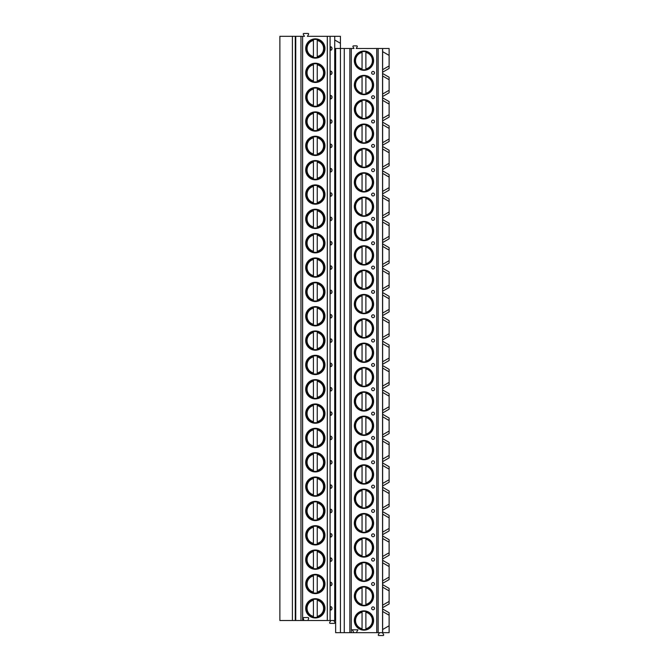 <?xml version="1.0" encoding="UTF-8"?>
<svg xmlns="http://www.w3.org/2000/svg" width="669" height="669" viewBox="0 0 669 669"><rect width="100%" height="100%" fill="white"/><g stroke="black" fill="none" stroke-linecap="round" stroke-linejoin="round"><path stroke-width="1" d="M353.909 632.673L356.301 632.673L357.965 629.797L352.245 629.797L353.909 632.673L335.654 632.673L335.654 48.494L334.717 48.494L334.717 620.506L279.876 620.506L279.876 36.327L304.454 36.327L303.333 34.387A0.619 0.619 0 0 1 303.877 33.45L308.008 33.45A0.619 0.619 0 0 1 308.551 34.387L307.431 36.327L340.437 36.327L340.437 43.293L334.717 39.989L334.717 36.327M382.635 632.673L382.635 608.999L389.124 612.745L389.124 615.237L382.635 611.483L389.124 615.237L389.124 632.673L356.301 632.673M335.654 620.506L334.717 620.506M382.635 608.999L382.635 607.669L389.124 603.923L389.124 590.894L382.635 587.148L382.635 583.335L389.124 579.58L389.124 566.551L382.635 562.805L382.635 558.991L389.124 555.245L389.124 542.208L382.635 538.461L382.635 534.648L389.124 530.902L389.124 517.873L382.635 514.126L382.635 510.313L389.124 506.558L389.124 493.53L382.635 489.783L382.635 485.97L389.124 482.224L389.124 469.186L382.635 465.44L382.635 461.627L389.124 457.88L389.124 444.852L382.635 441.097L382.635 437.283L389.124 433.537L389.124 420.508L382.635 416.762L382.635 412.949L389.124 409.194L389.124 396.165L382.635 392.419L382.635 388.605L389.124 384.859L389.124 371.822L382.635 368.075L382.635 364.262L389.124 360.516L389.124 347.487L382.635 343.741L382.635 339.927L389.124 336.173L389.124 323.144L382.635 319.397L382.635 315.584L389.124 311.838L389.124 298.8L382.635 295.054L382.635 291.241L389.124 287.494L389.124 274.466L382.635 270.711L382.635 266.898L389.124 263.151L389.124 250.122L382.635 246.376L382.635 242.563L389.124 238.808L389.124 225.779L382.635 222.033L382.635 218.219L389.124 214.473L389.124 201.436L382.635 197.69L382.635 193.876L389.124 190.13L389.124 177.101L382.635 173.355L382.635 169.541L389.124 165.787L389.124 152.758L382.635 149.011L382.635 145.198L389.124 141.452L389.124 128.415L382.635 124.668L382.635 120.855L389.124 117.108L389.124 104.08L382.635 100.325L382.635 96.512L389.124 92.765L389.124 79.736L382.635 75.99L382.635 72.177L389.124 68.422L389.124 48.494L356.226 48.494L357.213 46.797A0.619 0.619 0 0 0 356.669 45.86L353.533 45.86A0.619 0.619 0 0 0 352.998 46.797L353.976 48.494L335.654 48.494M340.437 632.673L340.437 43.293M344.276 632.673L344.276 48.494M354.336 60.662A9.634 9.634 0 0 0 363.969 70.295A9.634 9.634 0 0 0 373.595 60.662A9.634 9.634 0 0 0 363.969 51.036A9.634 9.634 0 0 0 354.336 60.662M354.336 85.005A9.634 9.634 0 0 0 363.969 94.638A9.634 9.634 0 0 0 373.595 85.005A9.634 9.634 0 0 0 363.969 75.38A9.634 9.634 0 0 0 354.336 85.005M354.336 109.348A9.634 9.634 0 0 0 363.969 118.982A9.634 9.634 0 0 0 373.595 109.348A9.634 9.634 0 0 0 363.969 99.714A9.634 9.634 0 0 0 354.336 109.348M354.336 133.691A9.634 9.634 0 0 0 363.969 143.317A9.634 9.634 0 0 0 373.595 133.691A9.634 9.634 0 0 0 363.969 124.058A9.634 9.634 0 0 0 354.336 133.691M354.336 158.026A9.634 9.634 0 0 0 363.969 167.66A9.634 9.634 0 0 0 373.595 158.026A9.634 9.634 0 0 0 363.969 148.401A9.634 9.634 0 0 0 354.336 158.026M354.336 182.369A9.634 9.634 0 0 0 363.969 192.003A9.634 9.634 0 0 0 373.595 182.369A9.634 9.634 0 0 0 363.969 172.736A9.634 9.634 0 0 0 354.336 182.369M354.336 206.713A9.634 9.634 0 0 0 363.969 216.338A9.634 9.634 0 0 0 373.595 206.713A9.634 9.634 0 0 0 363.969 197.079A9.634 9.634 0 0 0 354.336 206.713M354.336 231.048A9.634 9.634 0 0 0 363.969 240.681A9.634 9.634 0 0 0 373.595 231.048A9.634 9.634 0 0 0 363.969 221.422A9.634 9.634 0 0 0 354.336 231.048M354.336 255.391A9.634 9.634 0 0 0 363.969 265.024A9.634 9.634 0 0 0 373.595 255.391A9.634 9.634 0 0 0 363.969 245.766A9.634 9.634 0 0 0 354.336 255.391M354.336 279.734A9.634 9.634 0 0 0 363.969 289.368A9.634 9.634 0 0 0 373.595 279.734A9.634 9.634 0 0 0 363.969 270.1A9.634 9.634 0 0 0 354.336 279.734M354.336 304.077A9.634 9.634 0 0 0 363.969 313.702A9.634 9.634 0 0 0 373.595 304.077A9.634 9.634 0 0 0 363.969 294.444A9.634 9.634 0 0 0 354.336 304.077M354.336 328.412A9.634 9.634 0 0 0 363.969 338.046A9.634 9.634 0 0 0 373.595 328.412A9.634 9.634 0 0 0 363.969 318.787A9.634 9.634 0 0 0 354.336 328.412M354.336 352.755A9.634 9.634 0 0 0 363.969 362.389A9.634 9.634 0 0 0 373.595 352.755A9.634 9.634 0 0 0 363.969 343.122A9.634 9.634 0 0 0 354.336 352.755M354.336 377.099A9.634 9.634 0 0 0 363.969 386.724A9.634 9.634 0 0 0 373.595 377.099A9.634 9.634 0 0 0 363.969 367.465A9.634 9.634 0 0 0 354.336 377.099M354.336 401.433A9.634 9.634 0 0 0 363.969 411.067A9.634 9.634 0 0 0 373.595 401.433A9.634 9.634 0 0 0 363.969 391.808A9.634 9.634 0 0 0 354.336 401.433M354.336 425.777A9.634 9.634 0 0 0 363.969 435.41A9.634 9.634 0 0 0 373.595 425.777A9.634 9.634 0 0 0 363.969 416.143A9.634 9.634 0 0 0 354.336 425.777M354.336 450.12A9.634 9.634 0 0 0 363.969 459.754A9.634 9.634 0 0 0 373.595 450.12A9.634 9.634 0 0 0 363.969 440.486A9.634 9.634 0 0 0 354.336 450.12M354.336 474.463A9.634 9.634 0 0 0 363.969 484.088A9.634 9.634 0 0 0 373.595 474.463A9.634 9.634 0 0 0 363.969 464.83A9.634 9.634 0 0 0 354.336 474.463M354.336 498.798A9.634 9.634 0 0 0 363.969 508.432A9.634 9.634 0 0 0 373.595 498.798A9.634 9.634 0 0 0 363.969 489.173A9.634 9.634 0 0 0 354.336 498.798M354.336 523.141A9.634 9.634 0 0 0 363.969 532.775A9.634 9.634 0 0 0 373.595 523.141A9.634 9.634 0 0 0 363.969 513.508A9.634 9.634 0 0 0 354.336 523.141M354.336 547.485A9.634 9.634 0 0 0 363.969 557.11A9.634 9.634 0 0 0 373.595 547.485A9.634 9.634 0 0 0 363.969 537.851A9.634 9.634 0 0 0 354.336 547.485M354.336 571.819A9.634 9.634 0 0 0 363.969 581.453A9.634 9.634 0 0 0 373.595 571.819A9.634 9.634 0 0 0 363.969 562.194A9.634 9.634 0 0 0 354.336 571.819M354.336 596.163A9.634 9.634 0 0 0 363.969 605.796A9.634 9.634 0 0 0 373.595 596.163A9.634 9.634 0 0 0 363.969 586.529A9.634 9.634 0 0 0 354.336 596.163M354.336 620.506A9.634 9.634 0 0 0 363.969 630.139A9.634 9.634 0 0 0 373.595 620.506A9.634 9.634 0 0 0 363.969 610.872A9.634 9.634 0 0 0 354.336 620.506M374.506 72.837A1.438 1.438 0 0 1 373.068 74.276A1.438 1.438 0 0 1 371.638 72.837A1.438 1.438 0 0 1 373.068 71.399A1.438 1.438 0 0 1 374.506 72.837M374.506 97.181A1.438 1.438 0 0 1 373.068 98.611A1.438 1.438 0 0 1 371.638 97.181A1.438 1.438 0 0 1 373.068 95.742A1.438 1.438 0 0 1 374.506 97.181M374.506 121.515A1.438 1.438 0 0 1 373.068 122.954A1.438 1.438 0 0 1 371.638 121.515A1.438 1.438 0 0 1 373.068 120.077A1.438 1.438 0 0 1 374.506 121.515M374.506 145.859A1.438 1.438 0 0 1 373.068 147.297A1.438 1.438 0 0 1 371.638 145.859A1.438 1.438 0 0 1 373.068 144.42A1.438 1.438 0 0 1 374.506 145.859M374.506 170.202A1.438 1.438 0 0 1 373.068 171.64A1.438 1.438 0 0 1 371.638 170.202A1.438 1.438 0 0 1 373.068 168.764A1.438 1.438 0 0 1 374.506 170.202M374.506 194.537A1.438 1.438 0 0 1 373.068 195.975A1.438 1.438 0 0 1 371.638 194.537A1.438 1.438 0 0 1 373.068 193.107A1.438 1.438 0 0 1 374.506 194.537M374.506 218.88A1.438 1.438 0 0 1 373.068 220.318A1.438 1.438 0 0 1 371.638 218.88A1.438 1.438 0 0 1 373.068 217.442A1.438 1.438 0 0 1 374.506 218.88M374.506 243.223A1.438 1.438 0 0 1 373.068 244.662A1.438 1.438 0 0 1 371.638 243.223A1.438 1.438 0 0 1 373.068 241.785A1.438 1.438 0 0 1 374.506 243.223M374.506 267.567A1.438 1.438 0 0 1 373.068 268.997A1.438 1.438 0 0 1 371.638 267.567A1.438 1.438 0 0 1 373.068 266.128A1.438 1.438 0 0 1 374.506 267.567M374.506 291.901A1.438 1.438 0 0 1 373.068 293.34A1.438 1.438 0 0 1 371.638 291.901A1.438 1.438 0 0 1 373.068 290.463A1.438 1.438 0 0 1 374.506 291.901M374.506 316.245A1.438 1.438 0 0 1 373.068 317.683A1.438 1.438 0 0 1 371.638 316.245A1.438 1.438 0 0 1 373.068 314.806A1.438 1.438 0 0 1 374.506 316.245M374.506 340.588A1.438 1.438 0 0 1 373.068 342.026A1.438 1.438 0 0 1 371.638 340.588A1.438 1.438 0 0 1 373.068 339.15A1.438 1.438 0 0 1 374.506 340.588M374.506 364.923A1.438 1.438 0 0 1 373.068 366.361A1.438 1.438 0 0 1 371.638 364.923A1.438 1.438 0 0 1 373.068 363.484A1.438 1.438 0 0 1 374.506 364.923M374.506 389.266A1.438 1.438 0 0 1 373.068 390.704A1.438 1.438 0 0 1 371.638 389.266A1.438 1.438 0 0 1 373.068 387.828A1.438 1.438 0 0 1 374.506 389.266M374.506 413.609A1.438 1.438 0 0 1 373.068 415.048A1.438 1.438 0 0 1 371.638 413.609A1.438 1.438 0 0 1 373.068 412.171A1.438 1.438 0 0 1 374.506 413.609M374.506 437.952A1.438 1.438 0 0 1 373.068 439.382A1.438 1.438 0 0 1 371.638 437.952A1.438 1.438 0 0 1 373.068 436.514A1.438 1.438 0 0 1 374.506 437.952M374.506 462.287A1.438 1.438 0 0 1 373.068 463.726A1.438 1.438 0 0 1 371.638 462.287A1.438 1.438 0 0 1 373.068 460.849A1.438 1.438 0 0 1 374.506 462.287M374.506 486.631A1.438 1.438 0 0 1 373.068 488.069A1.438 1.438 0 0 1 371.638 486.631A1.438 1.438 0 0 1 373.068 485.192A1.438 1.438 0 0 1 374.506 486.631M374.506 510.974A1.438 1.438 0 0 1 373.068 512.412A1.438 1.438 0 0 1 371.638 510.974A1.438 1.438 0 0 1 373.068 509.535A1.438 1.438 0 0 1 374.506 510.974M374.506 535.309A1.438 1.438 0 0 1 373.068 536.747A1.438 1.438 0 0 1 371.638 535.309A1.438 1.438 0 0 1 373.068 533.87A1.438 1.438 0 0 1 374.506 535.309M374.506 559.652A1.438 1.438 0 0 1 373.068 561.09A1.438 1.438 0 0 1 371.638 559.652A1.438 1.438 0 0 1 373.068 558.214A1.438 1.438 0 0 1 374.506 559.652M374.506 583.995A1.438 1.438 0 0 1 373.068 585.434A1.438 1.438 0 0 1 371.638 583.995A1.438 1.438 0 0 1 373.068 582.557A1.438 1.438 0 0 1 374.506 583.995M374.506 608.338A1.438 1.438 0 0 1 373.068 609.768A1.438 1.438 0 0 1 371.638 608.338A1.438 1.438 0 0 1 373.068 606.9A1.438 1.438 0 0 1 374.506 608.338M382.568 632.673L382.568 48.494M382.635 607.669L382.635 605.186L389.124 601.431L382.635 605.186L382.635 587.148L389.124 590.894L389.124 588.402L382.635 584.656M382.635 583.335L382.635 580.843L389.124 577.096L382.635 580.843L382.635 562.805L389.124 566.551L389.124 564.059L382.635 560.313M382.635 558.991L382.635 556.499L389.124 552.753L382.635 556.499L382.635 538.461L389.124 542.208L389.124 539.724L382.635 535.978M382.635 534.648L382.635 532.164L389.124 528.41L382.635 532.164L382.635 514.126L389.124 517.873L389.124 515.381L382.635 511.634M382.635 510.313L382.635 507.821L389.124 504.075L382.635 507.821L382.635 489.783L389.124 493.53L389.124 491.038L382.635 487.291M382.635 485.97L382.635 483.478L389.124 479.732L382.635 483.478L382.635 465.44L389.124 469.186L389.124 466.703L382.635 462.948M382.635 461.627L382.635 459.143L389.124 455.388L382.635 459.143L382.635 441.097L389.124 444.852L389.124 442.36L382.635 438.613M382.635 437.283L382.635 434.8L389.124 431.045L382.635 434.8L382.635 416.762L389.124 420.508L389.124 418.016L382.635 414.27M382.635 412.949L382.635 410.457L389.124 406.71L382.635 410.457L382.635 392.419L389.124 396.165L389.124 393.673L382.635 389.927M382.635 388.605L382.635 386.113L389.124 382.367L382.635 386.113L382.635 368.075L389.124 371.822L389.124 369.338L382.635 365.592M382.635 364.262L382.635 361.778L389.124 358.024L382.635 361.778L382.635 343.741L389.124 347.487L389.124 344.995L382.635 341.249M382.635 339.927L382.635 337.435L389.124 333.689L382.635 337.435L382.635 319.397L389.124 323.144L389.124 320.652L382.635 316.905M382.635 315.584L382.635 313.092L389.124 309.346L382.635 313.092L382.635 295.054L389.124 298.8L389.124 296.317L382.635 292.562M382.635 291.241L382.635 288.757L389.124 285.002L382.635 288.757L382.635 270.711L389.124 274.466L389.124 271.974L382.635 268.227M382.635 266.898L382.635 264.414L389.124 260.659L382.635 264.414L382.635 246.376L389.124 250.122L389.124 247.63L382.635 243.884M382.635 242.563L382.635 240.071L389.124 236.324L382.635 240.071L382.635 222.033L389.124 225.779L389.124 223.287L382.635 219.541M382.635 218.219L382.635 215.727L389.124 211.981L382.635 215.727L382.635 197.69L389.124 201.436L389.124 198.952L382.635 195.206M382.635 193.876L382.635 191.393L389.124 187.638L382.635 191.393L382.635 173.355L389.124 177.101L389.124 174.609L382.635 170.863M382.635 169.541L382.635 167.049L389.124 163.303L382.635 167.049L382.635 149.011L389.124 152.758L389.124 150.266L382.635 146.519M382.635 145.198L382.635 142.706L389.124 138.96L382.635 142.706L382.635 124.668L389.124 128.415L389.124 125.931L382.635 122.176M382.635 120.855L382.635 118.371L389.124 114.616L382.635 118.371L382.635 100.325L389.124 104.08L389.124 101.588L382.635 97.841M382.635 96.512L382.635 94.028L389.124 90.273L382.635 94.028L382.635 75.99L389.124 79.736L389.124 77.244L382.635 73.498M382.635 72.177L382.635 69.685L389.124 65.938L382.635 69.685L382.635 48.494M382.635 629.529L389.124 625.774L382.635 629.529M389.124 55.393L382.635 51.647L389.124 55.393M334.717 39.989L334.717 48.494M331.983 73.13L331.983 72.545M330.419 72.837A1.739 0.452 90 0 0 330.929 74.56A1.915 1.915 0 0 0 330.929 71.115A1.739 0.452 90 0 0 330.419 72.837M331.983 97.473L331.983 96.88M330.419 97.181A1.739 0.452 90 0 0 330.929 98.903A1.915 1.915 0 0 0 330.929 95.45A1.739 0.452 90 0 0 330.419 97.181M331.983 121.808L331.983 121.223M330.419 121.515A1.739 0.452 90 0 0 330.929 123.238A1.915 1.915 0 0 0 330.929 119.793A1.739 0.452 90 0 0 330.419 121.515M331.983 146.151L331.983 145.566M330.419 145.859A1.739 0.452 90 0 0 330.929 147.581A1.915 1.915 0 0 0 330.929 144.136A1.739 0.452 90 0 0 330.419 145.859M331.983 170.495L331.983 169.909M330.419 170.202A1.739 0.452 90 0 0 330.929 171.925A1.915 1.915 0 0 0 330.929 168.471A1.739 0.452 90 0 0 330.419 170.202M331.983 194.83L331.983 194.244M330.419 194.537A1.739 0.452 90 0 0 330.929 196.268A1.915 1.915 0 0 0 330.929 192.814A1.739 0.452 90 0 0 330.419 194.537M331.983 219.173L331.983 218.587M330.419 218.88A1.739 0.452 90 0 0 330.929 220.603A1.915 1.915 0 0 0 330.929 217.157A1.739 0.452 90 0 0 330.419 218.88M331.983 243.516L331.983 242.931M330.419 243.223A1.739 0.452 90 0 0 330.929 244.946A1.915 1.915 0 0 0 330.929 241.501A1.739 0.452 90 0 0 330.419 243.223M331.983 267.859L331.983 267.266M330.419 267.567A1.739 0.452 90 0 0 330.929 269.289A1.915 1.915 0 0 0 330.929 265.836A1.739 0.452 90 0 0 330.419 267.567M331.983 292.194L331.983 291.609M330.419 291.901A1.739 0.452 90 0 0 330.929 293.624A1.915 1.915 0 0 0 330.929 290.179A1.739 0.452 90 0 0 330.419 291.901M331.983 316.537L331.983 315.952M330.419 316.245A1.739 0.452 90 0 0 330.929 317.967A1.915 1.915 0 0 0 330.929 314.522A1.739 0.452 90 0 0 330.419 316.245M331.983 340.881L331.983 340.295M330.419 340.588A1.739 0.452 90 0 0 330.929 342.311A1.915 1.915 0 0 0 330.929 338.857A1.739 0.452 90 0 0 330.419 340.588M331.983 365.215L331.983 364.63M330.419 364.923A1.739 0.452 90 0 0 330.929 366.654A1.915 1.915 0 0 0 330.929 363.2A1.739 0.452 90 0 0 330.419 364.923M331.983 389.559L331.983 388.973M330.419 389.266A1.739 0.452 90 0 0 330.929 390.989A1.915 1.915 0 0 0 330.929 387.543A1.739 0.452 90 0 0 330.419 389.266M331.983 413.902L331.983 413.317M330.419 413.609A1.739 0.452 90 0 0 330.929 415.332A1.915 1.915 0 0 0 330.929 411.887A1.739 0.452 90 0 0 330.419 413.609M331.983 438.245L331.983 437.651M330.419 437.952A1.739 0.452 90 0 0 330.929 439.675A1.915 1.915 0 0 0 330.929 436.221A1.739 0.452 90 0 0 330.419 437.952M331.983 462.58L331.983 461.995M330.419 462.287A1.739 0.452 90 0 0 330.929 464.01A1.915 1.915 0 0 0 330.929 460.565A1.739 0.452 90 0 0 330.419 462.287M331.983 486.923L331.983 486.338M330.419 486.631A1.739 0.452 90 0 0 330.929 488.353A1.915 1.915 0 0 0 330.929 484.908A1.739 0.452 90 0 0 330.419 486.631M331.983 511.267L331.983 510.681M330.419 510.974A1.739 0.452 90 0 0 330.929 512.697A1.915 1.915 0 0 0 330.929 509.243A1.739 0.452 90 0 0 330.419 510.974M331.983 535.601L331.983 535.016M330.419 535.309A1.739 0.452 90 0 0 330.929 537.04A1.915 1.915 0 0 0 330.929 533.586A1.739 0.452 90 0 0 330.419 535.309M331.983 559.945L331.983 559.359M330.419 559.652A1.739 0.452 90 0 0 330.929 561.375A1.915 1.915 0 0 0 330.929 557.929A1.739 0.452 90 0 0 330.419 559.652M331.983 584.288L331.983 583.702M330.419 583.995A1.739 0.452 90 0 0 330.929 585.718A1.915 1.915 0 0 0 330.929 582.273A1.739 0.452 90 0 0 330.419 583.995M331.983 608.631L331.983 608.037M330.419 608.338A1.739 0.452 90 0 0 330.929 610.061A1.915 1.915 0 0 0 330.929 606.607A1.739 0.452 90 0 0 330.419 608.338M331.983 48.787L331.983 48.201M330.419 48.494A1.739 0.452 90 0 0 330.929 50.217A1.915 1.915 0 0 0 330.929 46.771A1.739 0.452 90 0 0 330.419 48.494M307.924 620.506L308.601 618.465A0.619 0.619 0 0 0 308.066 617.537L303.818 617.537A0.619 0.619 0 0 0 303.283 618.465L303.96 620.506M324.967 48.494A9.634 9.634 0 0 1 315.333 58.128A9.634 9.634 0 0 1 305.7 48.494A9.634 9.634 0 0 1 315.333 38.861A9.634 9.634 0 0 1 324.967 48.494M324.967 72.837A9.634 9.634 0 0 1 315.333 82.471A9.634 9.634 0 0 1 305.7 72.837A9.634 9.634 0 0 1 315.333 63.204A9.634 9.634 0 0 1 324.967 72.837M324.967 97.181A9.634 9.634 0 0 1 315.333 106.806A9.634 9.634 0 0 1 305.7 97.181A9.634 9.634 0 0 1 315.333 87.547A9.634 9.634 0 0 1 324.967 97.181M324.967 121.515A9.634 9.634 0 0 1 315.333 131.149A9.634 9.634 0 0 1 305.7 121.515A9.634 9.634 0 0 1 315.333 111.89A9.634 9.634 0 0 1 324.967 121.515M324.967 145.859A9.634 9.634 0 0 1 315.333 155.492A9.634 9.634 0 0 1 305.7 145.859A9.634 9.634 0 0 1 315.333 136.225A9.634 9.634 0 0 1 324.967 145.859M324.967 170.202A9.634 9.634 0 0 1 315.333 179.827A9.634 9.634 0 0 1 305.7 170.202A9.634 9.634 0 0 1 315.333 160.568A9.634 9.634 0 0 1 324.967 170.202M324.967 194.537A9.634 9.634 0 0 1 315.333 204.17A9.634 9.634 0 0 1 305.7 194.537A9.634 9.634 0 0 1 315.333 184.912A9.634 9.634 0 0 1 324.967 194.537M324.967 218.88A9.634 9.634 0 0 1 315.333 228.514A9.634 9.634 0 0 1 305.7 218.88A9.634 9.634 0 0 1 315.333 209.246A9.634 9.634 0 0 1 324.967 218.88M324.967 243.223A9.634 9.634 0 0 1 315.333 252.857A9.634 9.634 0 0 1 305.7 243.223A9.634 9.634 0 0 1 315.333 233.59A9.634 9.634 0 0 1 324.967 243.223M324.967 267.567A9.634 9.634 0 0 1 315.333 277.192A9.634 9.634 0 0 1 305.7 267.567A9.634 9.634 0 0 1 315.333 257.933A9.634 9.634 0 0 1 324.967 267.567M324.967 291.901A9.634 9.634 0 0 1 315.333 301.535A9.634 9.634 0 0 1 305.7 291.901A9.634 9.634 0 0 1 315.333 282.276A9.634 9.634 0 0 1 324.967 291.901M324.967 316.245A9.634 9.634 0 0 1 315.333 325.878A9.634 9.634 0 0 1 305.7 316.245A9.634 9.634 0 0 1 315.333 306.611A9.634 9.634 0 0 1 324.967 316.245M324.967 340.588A9.634 9.634 0 0 1 315.333 350.213A9.634 9.634 0 0 1 305.7 340.588A9.634 9.634 0 0 1 315.333 330.954A9.634 9.634 0 0 1 324.967 340.588M324.967 364.923A9.634 9.634 0 0 1 315.333 374.556A9.634 9.634 0 0 1 305.7 364.923A9.634 9.634 0 0 1 315.333 355.298A9.634 9.634 0 0 1 324.967 364.923M324.967 389.266A9.634 9.634 0 0 1 315.333 398.9A9.634 9.634 0 0 1 305.7 389.266A9.634 9.634 0 0 1 315.333 379.632A9.634 9.634 0 0 1 324.967 389.266M324.967 413.609A9.634 9.634 0 0 1 315.333 423.234A9.634 9.634 0 0 1 305.7 413.609A9.634 9.634 0 0 1 315.333 403.976A9.634 9.634 0 0 1 324.967 413.609M324.967 437.952A9.634 9.634 0 0 1 315.333 447.578A9.634 9.634 0 0 1 305.7 437.952A9.634 9.634 0 0 1 315.333 428.319A9.634 9.634 0 0 1 324.967 437.952M324.967 462.287A9.634 9.634 0 0 1 315.333 471.921A9.634 9.634 0 0 1 305.7 462.287A9.634 9.634 0 0 1 315.333 452.662A9.634 9.634 0 0 1 324.967 462.287M324.967 486.631A9.634 9.634 0 0 1 315.333 496.264A9.634 9.634 0 0 1 305.7 486.631A9.634 9.634 0 0 1 315.333 476.997A9.634 9.634 0 0 1 324.967 486.631M324.967 510.974A9.634 9.634 0 0 1 315.333 520.599A9.634 9.634 0 0 1 305.7 510.974A9.634 9.634 0 0 1 315.333 501.34A9.634 9.634 0 0 1 324.967 510.974M324.967 535.309A9.634 9.634 0 0 1 315.333 544.942A9.634 9.634 0 0 1 305.7 535.309A9.634 9.634 0 0 1 315.333 525.683A9.634 9.634 0 0 1 324.967 535.309M324.967 559.652A9.634 9.634 0 0 1 315.333 569.286A9.634 9.634 0 0 1 305.7 559.652A9.634 9.634 0 0 1 315.333 550.018A9.634 9.634 0 0 1 324.967 559.652M324.967 583.995A9.634 9.634 0 0 1 315.333 593.62A9.634 9.634 0 0 1 305.7 583.995A9.634 9.634 0 0 1 315.333 574.362A9.634 9.634 0 0 1 324.967 583.995M324.967 608.338A9.634 9.634 0 0 1 315.333 617.964A9.634 9.634 0 0 1 305.7 608.338A9.634 9.634 0 0 1 315.333 598.705A9.634 9.634 0 0 1 324.967 608.338M295.757 620.506L295.757 36.327M292.403 620.506L292.403 36.327M306.226 48.494A9.107 9.107 0 0 1 315.333 39.387A9.107 9.107 0 0 1 324.44 48.494A9.107 9.107 0 0 1 315.333 57.601A9.107 9.107 0 0 1 306.226 48.494M313.418 57.76L313.418 39.228M313.418 39.596L313.418 40.458A8.262 8.262 0 0 0 313.418 56.539L313.418 57.392M317.248 57.392L317.248 39.596M317.248 39.228L317.248 40.458A8.262 8.262 0 0 1 317.248 56.539L317.248 57.76M306.226 72.837A9.107 9.107 0 0 1 315.333 63.731A9.107 9.107 0 0 1 324.44 72.837A9.107 9.107 0 0 1 315.333 81.944A9.107 9.107 0 0 1 306.226 72.837M313.418 80.874L313.418 64.793A8.262 8.262 0 0 0 313.418 80.874M317.248 81.735L317.248 64.793A8.262 8.262 0 0 1 317.248 80.874L317.248 82.103M306.226 97.181A9.107 9.107 0 0 1 315.333 88.074A9.107 9.107 0 0 1 324.44 97.181A9.107 9.107 0 0 1 315.333 106.279A9.107 9.107 0 0 1 306.226 97.181M313.418 105.217L313.418 89.136A8.262 8.262 0 0 0 313.418 105.217M317.248 106.078L317.248 89.136A8.262 8.262 0 0 1 317.248 105.217L317.248 106.446M306.226 121.515A9.107 9.107 0 0 1 315.333 112.417A9.107 9.107 0 0 1 324.44 121.515A9.107 9.107 0 0 1 315.333 130.622A9.107 9.107 0 0 1 306.226 121.515M313.418 129.56L313.418 113.479A8.262 8.262 0 0 0 313.418 129.56M317.248 130.422L317.248 113.479A8.262 8.262 0 0 1 317.248 129.56L317.248 130.781M306.226 145.859A9.107 9.107 0 0 1 315.333 136.752A9.107 9.107 0 0 1 324.44 145.859A9.107 9.107 0 0 1 315.333 154.965A9.107 9.107 0 0 1 306.226 145.859M313.418 153.895L313.418 137.822A8.262 8.262 0 0 0 313.418 153.895M317.248 154.756L317.248 137.822A8.262 8.262 0 0 1 317.248 153.895L317.248 155.124M306.226 170.202A9.107 9.107 0 0 1 315.333 161.095A9.107 9.107 0 0 1 324.44 170.202A9.107 9.107 0 0 1 315.333 179.3A9.107 9.107 0 0 1 306.226 170.202M313.418 178.238L313.418 162.157A8.262 8.262 0 0 0 313.418 178.238M317.248 179.1L317.248 162.157A8.262 8.262 0 0 1 317.248 178.238L317.248 179.468M306.226 194.537A9.107 9.107 0 0 1 315.333 185.438A9.107 9.107 0 0 1 324.44 194.537A9.107 9.107 0 0 1 315.333 203.644A9.107 9.107 0 0 1 306.226 194.537M313.418 202.582L313.418 186.5A8.262 8.262 0 0 0 313.418 202.582M317.248 203.443L317.248 186.5A8.262 8.262 0 0 1 317.248 202.582L317.248 203.811M306.226 218.88A9.107 9.107 0 0 1 315.333 209.773A9.107 9.107 0 0 1 324.44 218.88A9.107 9.107 0 0 1 315.333 227.987A9.107 9.107 0 0 1 306.226 218.88M313.418 226.925L313.418 210.844A8.262 8.262 0 0 0 313.418 226.925M317.248 227.778L317.248 210.844A8.262 8.262 0 0 1 317.248 226.925L317.248 228.146M306.226 243.223A9.107 9.107 0 0 1 315.333 234.117A9.107 9.107 0 0 1 324.44 243.223A9.107 9.107 0 0 1 315.333 252.322A9.107 9.107 0 0 1 306.226 243.223M313.418 251.26L313.418 235.179A8.262 8.262 0 0 0 313.418 251.26M317.248 252.121L317.248 235.179A8.262 8.262 0 0 1 317.248 251.26L317.248 252.489M306.226 267.567A9.107 9.107 0 0 1 315.333 258.46A9.107 9.107 0 0 1 324.44 267.567A9.107 9.107 0 0 1 315.333 276.665A9.107 9.107 0 0 1 306.226 267.567M313.418 275.603L313.418 259.522A8.262 8.262 0 0 0 313.418 275.603M317.248 276.464L317.248 259.522A8.262 8.262 0 0 1 317.248 275.603L317.248 276.832M306.226 291.901A9.107 9.107 0 0 1 315.333 282.803A9.107 9.107 0 0 1 324.44 291.901A9.107 9.107 0 0 1 315.333 301.008A9.107 9.107 0 0 1 306.226 291.901M313.418 299.946L313.418 283.865A8.262 8.262 0 0 0 313.418 299.946M317.248 300.807L317.248 283.865A8.262 8.262 0 0 1 317.248 299.946L317.248 301.167M306.226 316.245A9.107 9.107 0 0 1 315.333 307.138A9.107 9.107 0 0 1 324.44 316.245A9.107 9.107 0 0 1 315.333 325.351A9.107 9.107 0 0 1 306.226 316.245M313.418 324.281L313.418 308.208A8.262 8.262 0 0 0 313.418 324.281M317.248 325.142L317.248 308.208A8.262 8.262 0 0 1 317.248 324.281L317.248 325.51M306.226 340.588A9.107 9.107 0 0 1 315.333 331.481A9.107 9.107 0 0 1 324.44 340.588A9.107 9.107 0 0 1 315.333 349.686A9.107 9.107 0 0 1 306.226 340.588M313.418 348.624L313.418 332.543A8.262 8.262 0 0 0 313.418 348.624M317.248 349.486L317.248 332.543A8.262 8.262 0 0 1 317.248 348.624L317.248 349.854M306.226 364.923A9.107 9.107 0 0 1 315.333 355.824A9.107 9.107 0 0 1 324.44 364.923A9.107 9.107 0 0 1 315.333 374.03A9.107 9.107 0 0 1 306.226 364.923M313.418 372.968L313.418 356.886A8.262 8.262 0 0 0 313.418 372.968M317.248 373.829L317.248 356.886A8.262 8.262 0 0 1 317.248 372.968L317.248 374.197M306.226 389.266A9.107 9.107 0 0 1 315.333 380.159A9.107 9.107 0 0 1 324.44 389.266A9.107 9.107 0 0 1 315.333 398.373A9.107 9.107 0 0 1 306.226 389.266M313.418 397.311L313.418 381.23A8.262 8.262 0 0 0 313.418 397.311M317.248 398.164L317.248 381.23A8.262 8.262 0 0 1 317.248 397.311L317.248 398.532M306.226 413.609A9.107 9.107 0 0 1 315.333 404.502A9.107 9.107 0 0 1 324.44 413.609A9.107 9.107 0 0 1 315.333 422.708A9.107 9.107 0 0 1 306.226 413.609M313.418 421.646L313.418 405.565A8.262 8.262 0 0 0 313.418 421.646M317.248 422.507L317.248 405.565A8.262 8.262 0 0 1 317.248 421.646L317.248 422.875M306.226 437.952A9.107 9.107 0 0 1 315.333 428.846A9.107 9.107 0 0 1 324.44 437.952A9.107 9.107 0 0 1 315.333 447.051A9.107 9.107 0 0 1 306.226 437.952M313.418 445.989L313.418 429.908A8.262 8.262 0 0 0 313.418 445.989M317.248 446.85L317.248 429.908A8.262 8.262 0 0 1 317.248 445.989L317.248 447.218M306.226 462.287A9.107 9.107 0 0 1 315.333 453.189A9.107 9.107 0 0 1 324.44 462.287A9.107 9.107 0 0 1 315.333 471.394A9.107 9.107 0 0 1 306.226 462.287M313.418 470.332L313.418 454.251A8.262 8.262 0 0 0 313.418 470.332M317.248 471.185L317.248 454.251A8.262 8.262 0 0 1 317.248 470.332L317.248 471.553M306.226 486.631A9.107 9.107 0 0 1 315.333 477.524A9.107 9.107 0 0 1 324.44 486.631A9.107 9.107 0 0 1 315.333 495.737A9.107 9.107 0 0 1 306.226 486.631M313.418 494.667L313.418 478.594A8.262 8.262 0 0 0 313.418 494.667M317.248 495.528L317.248 478.594A8.262 8.262 0 0 1 317.248 494.667L317.248 495.896M306.226 510.974A9.107 9.107 0 0 1 315.333 501.867A9.107 9.107 0 0 1 324.44 510.974A9.107 9.107 0 0 1 315.333 520.072A9.107 9.107 0 0 1 306.226 510.974M313.418 519.01L313.418 502.929A8.262 8.262 0 0 0 313.418 519.01M317.248 519.872L317.248 502.929A8.262 8.262 0 0 1 317.248 519.01L317.248 520.239M306.226 535.309A9.107 9.107 0 0 1 315.333 526.21A9.107 9.107 0 0 1 324.44 535.309A9.107 9.107 0 0 1 315.333 544.415A9.107 9.107 0 0 1 306.226 535.309M313.418 543.353L313.418 527.272A8.262 8.262 0 0 0 313.418 543.353M317.248 544.215L317.248 527.272A8.262 8.262 0 0 1 317.248 543.353L317.248 544.583M306.226 559.652A9.107 9.107 0 0 1 315.333 550.545A9.107 9.107 0 0 1 324.44 559.652A9.107 9.107 0 0 1 315.333 568.759A9.107 9.107 0 0 1 306.226 559.652M313.418 567.697L313.418 551.616A8.262 8.262 0 0 0 313.418 567.697M317.248 568.55L317.248 551.616A8.262 8.262 0 0 1 317.248 567.697L317.248 568.918M306.226 583.995A9.107 9.107 0 0 1 315.333 574.888A9.107 9.107 0 0 1 324.44 583.995A9.107 9.107 0 0 1 315.333 593.094A9.107 9.107 0 0 1 306.226 583.995M313.418 592.032L313.418 575.95A8.262 8.262 0 0 0 313.418 592.032M317.248 592.893L317.248 575.95A8.262 8.262 0 0 1 317.248 592.032L317.248 593.261M306.226 608.338A9.107 9.107 0 0 1 315.333 599.232A9.107 9.107 0 0 1 324.44 608.338A9.107 9.107 0 0 1 315.333 617.437A9.107 9.107 0 0 1 306.226 608.338M313.418 616.375L313.418 600.294A8.262 8.262 0 0 0 313.418 616.375M317.248 617.236L317.248 600.294A8.262 8.262 0 0 1 317.248 616.375L317.248 617.604M333.781 620.506L334.901 622.446A0.619 0.619 0 0 1 334.366 623.383L330.227 623.383A0.619 0.619 0 0 1 329.692 622.446L330.812 620.506M382.459 632.673L383.58 634.613A0.619 0.619 0 0 1 383.044 635.55L378.913 635.55A0.619 0.619 0 0 1 378.37 634.613L379.49 632.673M373.118 60.662A9.149 9.149 0 0 0 363.969 51.513A9.149 9.149 0 0 0 354.813 60.662A9.149 9.149 0 0 0 363.969 69.819A9.149 9.149 0 0 0 373.118 60.662M362.054 68.882L362.054 52.45A8.429 8.429 0 0 0 362.054 68.882M365.884 69.618L365.884 51.714M365.884 51.471L365.884 52.45A8.429 8.429 0 0 1 365.884 68.882L365.884 69.86M373.118 85.005A9.149 9.149 0 0 0 363.969 75.856A9.149 9.149 0 0 0 354.813 85.005A9.149 9.149 0 0 0 363.969 94.162A9.149 9.149 0 0 0 373.118 85.005M362.054 93.217L362.054 76.793A8.429 8.429 0 0 0 362.054 93.217M365.884 93.953L365.884 76.793A8.429 8.429 0 0 1 365.884 93.217L365.884 94.204M373.118 109.348A9.149 9.149 0 0 0 363.969 100.199A9.149 9.149 0 0 0 354.813 109.348A9.149 9.149 0 0 0 363.969 118.497A9.149 9.149 0 0 0 373.118 109.348M362.054 117.56L362.054 101.136A8.429 8.429 0 0 0 362.054 117.56M365.884 118.296L365.884 101.136A8.429 8.429 0 0 1 365.884 117.56L365.884 118.538M373.118 133.691A9.149 9.149 0 0 0 363.969 124.534A9.149 9.149 0 0 0 354.813 133.691A9.149 9.149 0 0 0 363.969 142.84A9.149 9.149 0 0 0 373.118 133.691M362.054 141.903L362.054 125.479A8.429 8.429 0 0 0 362.054 141.903M365.884 142.639L365.884 125.479A8.429 8.429 0 0 1 365.884 141.903L365.884 142.882M373.118 158.026A9.149 9.149 0 0 0 363.969 148.878A9.149 9.149 0 0 0 354.813 158.026A9.149 9.149 0 0 0 363.969 167.183A9.149 9.149 0 0 0 373.118 158.026M362.054 166.238L362.054 149.814A8.429 8.429 0 0 0 362.054 166.238M365.884 166.974L365.884 149.814A8.429 8.429 0 0 1 365.884 166.238L365.884 167.225M373.118 182.369A9.149 9.149 0 0 0 363.969 173.221A9.149 9.149 0 0 0 354.813 182.369A9.149 9.149 0 0 0 363.969 191.518A9.149 9.149 0 0 0 373.118 182.369M362.054 190.581L362.054 174.157A8.429 8.429 0 0 0 362.054 190.581M365.884 191.317L365.884 174.157A8.429 8.429 0 0 1 365.884 190.581L365.884 191.56M373.118 206.713A9.149 9.149 0 0 0 363.969 197.556A9.149 9.149 0 0 0 354.813 206.713A9.149 9.149 0 0 0 363.969 215.861A9.149 9.149 0 0 0 373.118 206.713M362.054 214.925L362.054 198.501A8.429 8.429 0 0 0 362.054 214.925M365.884 215.661L365.884 198.501A8.429 8.429 0 0 1 365.884 214.925L365.884 215.903M373.118 231.048A9.149 9.149 0 0 0 363.969 221.899A9.149 9.149 0 0 0 354.813 231.048A9.149 9.149 0 0 0 363.969 240.204A9.149 9.149 0 0 0 373.118 231.048M362.054 239.268L362.054 222.836A8.429 8.429 0 0 0 362.054 239.268M365.884 240.004L365.884 222.836A8.429 8.429 0 0 1 365.884 239.268L365.884 240.246M373.118 255.391A9.149 9.149 0 0 0 363.969 246.242A9.149 9.149 0 0 0 354.813 255.391A9.149 9.149 0 0 0 363.969 264.548A9.149 9.149 0 0 0 373.118 255.391M362.054 263.603L362.054 247.179A8.429 8.429 0 0 0 362.054 263.603M365.884 264.339L365.884 247.179A8.429 8.429 0 0 1 365.884 263.603L365.884 264.589M373.118 279.734A9.149 9.149 0 0 0 363.969 270.585A9.149 9.149 0 0 0 354.813 279.734A9.149 9.149 0 0 0 363.969 288.883A9.149 9.149 0 0 0 373.118 279.734M362.054 287.946L362.054 271.522A8.429 8.429 0 0 0 362.054 287.946M365.884 288.682L365.884 271.522A8.429 8.429 0 0 1 365.884 287.946L365.884 288.924M373.118 304.077A9.149 9.149 0 0 0 363.969 294.92A9.149 9.149 0 0 0 354.813 304.077A9.149 9.149 0 0 0 363.969 313.226A9.149 9.149 0 0 0 373.118 304.077M362.054 312.289L362.054 295.865A8.429 8.429 0 0 0 362.054 312.289M365.884 313.025L365.884 295.865A8.429 8.429 0 0 1 365.884 312.289L365.884 313.268M373.118 328.412A9.149 9.149 0 0 0 363.969 319.264A9.149 9.149 0 0 0 354.813 328.412A9.149 9.149 0 0 0 363.969 337.569A9.149 9.149 0 0 0 373.118 328.412M362.054 336.624L362.054 320.2A8.429 8.429 0 0 0 362.054 336.624M365.884 337.36L365.884 320.2A8.429 8.429 0 0 1 365.884 336.624L365.884 337.611M373.118 352.755A9.149 9.149 0 0 0 363.969 343.607A9.149 9.149 0 0 0 354.813 352.755A9.149 9.149 0 0 0 363.969 361.904A9.149 9.149 0 0 0 373.118 352.755M362.054 360.967L362.054 344.543A8.429 8.429 0 0 0 362.054 360.967M365.884 361.703L365.884 344.543A8.429 8.429 0 0 1 365.884 360.967L365.884 361.946M373.118 377.099A9.149 9.149 0 0 0 363.969 367.942A9.149 9.149 0 0 0 354.813 377.099A9.149 9.149 0 0 0 363.969 386.247A9.149 9.149 0 0 0 373.118 377.099M362.054 385.311L362.054 368.887A8.429 8.429 0 0 0 362.054 385.311M365.884 386.046L365.884 368.887A8.429 8.429 0 0 1 365.884 385.311L365.884 386.289M373.118 401.433A9.149 9.149 0 0 0 363.969 392.285A9.149 9.149 0 0 0 354.813 401.433A9.149 9.149 0 0 0 363.969 410.59A9.149 9.149 0 0 0 373.118 401.433M362.054 409.654L362.054 393.221A8.429 8.429 0 0 0 362.054 409.654M365.884 410.39L365.884 393.221A8.429 8.429 0 0 1 365.884 409.654L365.884 410.632M373.118 425.777A9.149 9.149 0 0 0 363.969 416.628A9.149 9.149 0 0 0 354.813 425.777A9.149 9.149 0 0 0 363.969 434.934A9.149 9.149 0 0 0 373.118 425.777M362.054 433.989L362.054 417.565A8.429 8.429 0 0 0 362.054 433.989M365.884 434.725L365.884 417.565A8.429 8.429 0 0 1 365.884 433.989L365.884 434.975M373.118 450.12A9.149 9.149 0 0 0 363.969 440.963A9.149 9.149 0 0 0 354.813 450.12A9.149 9.149 0 0 0 363.969 459.269A9.149 9.149 0 0 0 373.118 450.12M362.054 458.332L362.054 441.908A8.429 8.429 0 0 0 362.054 458.332M365.884 459.068L365.884 441.908A8.429 8.429 0 0 1 365.884 458.332L365.884 459.31M373.118 474.463A9.149 9.149 0 0 0 363.969 465.306A9.149 9.149 0 0 0 354.813 474.463A9.149 9.149 0 0 0 363.969 483.612A9.149 9.149 0 0 0 373.118 474.463M362.054 482.675L362.054 466.251A8.429 8.429 0 0 0 362.054 482.675M365.884 483.411L365.884 466.251A8.429 8.429 0 0 1 365.884 482.675L365.884 483.654M373.118 498.798A9.149 9.149 0 0 0 363.969 489.649A9.149 9.149 0 0 0 354.813 498.798A9.149 9.149 0 0 0 363.969 507.955A9.149 9.149 0 0 0 373.118 498.798M362.054 507.01L362.054 490.586A8.429 8.429 0 0 0 362.054 507.01M365.884 507.746L365.884 490.586A8.429 8.429 0 0 1 365.884 507.01L365.884 507.997M373.118 523.141A9.149 9.149 0 0 0 363.969 513.993A9.149 9.149 0 0 0 354.813 523.141A9.149 9.149 0 0 0 363.969 532.29A9.149 9.149 0 0 0 373.118 523.141M362.054 531.353L362.054 514.929A8.429 8.429 0 0 0 362.054 531.353M365.884 532.089L365.884 514.929A8.429 8.429 0 0 1 365.884 531.353L365.884 532.332M373.118 547.485A9.149 9.149 0 0 0 363.969 538.328A9.149 9.149 0 0 0 354.813 547.485A9.149 9.149 0 0 0 363.969 556.633A9.149 9.149 0 0 0 373.118 547.485M362.054 555.696L362.054 539.273A8.429 8.429 0 0 0 362.054 555.696M365.884 556.432L365.884 539.273A8.429 8.429 0 0 1 365.884 555.696L365.884 556.675M373.118 571.819A9.149 9.149 0 0 0 363.969 562.671A9.149 9.149 0 0 0 354.813 571.819A9.149 9.149 0 0 0 363.969 580.976A9.149 9.149 0 0 0 373.118 571.819M362.054 580.031L362.054 563.607A8.429 8.429 0 0 0 362.054 580.031M365.884 580.776L365.884 563.607A8.429 8.429 0 0 1 365.884 580.031L365.884 581.018M373.118 596.163A9.149 9.149 0 0 0 363.969 587.014A9.149 9.149 0 0 0 354.813 596.163A9.149 9.149 0 0 0 363.969 605.32A9.149 9.149 0 0 0 373.118 596.163M362.054 604.375L362.054 587.951A8.429 8.429 0 0 0 362.054 604.375M365.884 605.111L365.884 587.951A8.429 8.429 0 0 1 365.884 604.375L365.884 605.361M373.118 620.506A9.149 9.149 0 0 0 363.969 611.349A9.149 9.149 0 0 0 354.813 620.506A9.149 9.149 0 0 0 363.969 629.654A9.149 9.149 0 0 0 373.118 620.506M362.054 628.718L362.054 612.294A8.429 8.429 0 0 0 362.054 628.718M365.884 629.454L365.884 612.294A8.429 8.429 0 0 1 365.884 628.718L365.884 629.696M349.854 632.673L349.854 48.494M351.267 632.673L351.267 48.494M376.764 632.673L376.764 48.494M378.152 632.673L378.152 48.494M330.085 620.506L330.085 36.327M327.308 620.506L327.308 36.327M302.614 620.506L302.614 36.327M300.966 620.506L300.966 36.327M295.28 620.506L295.28 36.327"/></g></svg>
